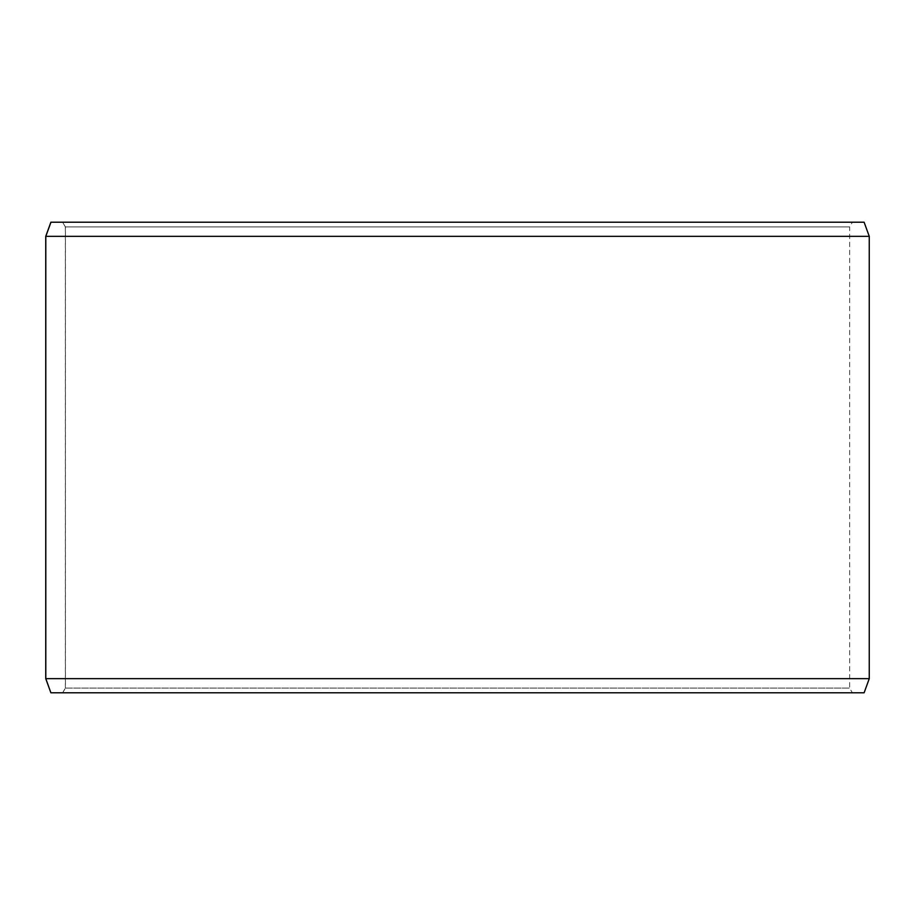 <?xml version="1.0" encoding="UTF-8"?>
<svg xmlns="http://www.w3.org/2000/svg" width="915" height="915" viewBox="0 0 915 915"><rect width="100%" height="100%" fill="white"/><g stroke="black" fill="none" stroke-linecap="round" stroke-linejoin="round"><path stroke-width="0.69" stroke-dasharray="4.58 3.43" d="M852.357 692.781L50.954 692.781L852.357 692.781L849.646 688.08L849.646 226.92L65.422 226.92L62.7 222.219L50.954 222.219L852.357 222.219L62.7 222.219M62.643 692.781L65.354 688.08L849.646 688.08L65.422 688.08L65.422 226.92M62.7 692.781L65.422 688.08M50.885 692.781L864.115 692.781M45.75 678.667L869.25 678.667M45.75 236.333L869.25 236.333M50.885 222.219L864.115 222.219M65.354 688.08L65.354 226.92L849.646 226.92L852.357 222.219M65.354 226.92L62.643 222.219"/><path stroke-width="1.37" d="M50.954 692.781L864.115 692.781L869.25 678.667L869.25 236.333L864.115 222.219L50.885 222.219L45.75 236.333L45.75 678.667L50.885 692.781L45.807 678.667L45.807 236.333L50.954 222.219M869.25 236.333L45.807 236.333M869.25 678.667L45.807 678.667"/></g></svg>
